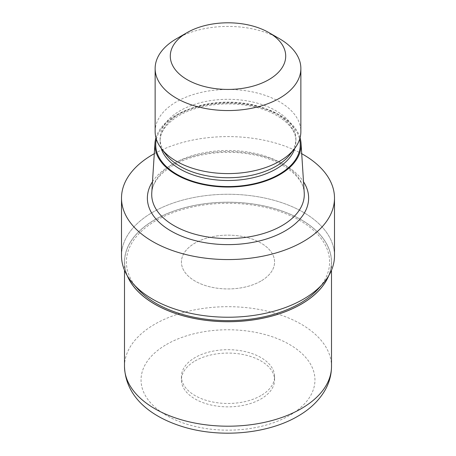 <?xml version="1.0" encoding="UTF-8"?>
<svg xmlns="http://www.w3.org/2000/svg" width="456" height="456" viewBox="0 0 456 456"><rect width="100%" height="100%" fill="white"/><g stroke="black" fill="none" stroke-linecap="round" stroke-linejoin="round"><path stroke-width="0.34" stroke-dasharray="2.28 1.71" d="M260.935 281.061A46.575 26.893 180 0 1 210.176 286.892A46.575 26.893 180 0 1 181.425 262.046A46.575 26.893 180 0 1 195.065 243.037A46.575 26.893 180 0 1 245.824 237.205A46.575 26.893 180 0 1 274.575 262.046A46.575 26.893 180 0 1 260.935 281.061A46.575 26.893 180 0 1 210.176 286.892A46.575 26.893 180 0 1 181.425 262.046A46.575 26.893 180 0 1 195.065 243.037A46.575 26.893 180 0 1 245.824 237.205A46.575 26.893 180 0 1 274.575 262.046A46.575 26.893 180 0 1 260.935 281.061M260.935 395.597A46.575 26.893 180 0 1 210.176 401.428A46.575 26.893 180 0 1 181.425 376.582A46.575 26.893 180 0 1 195.065 357.572A46.575 26.893 180 0 1 245.824 351.741A46.575 26.893 180 0 1 274.575 376.582A46.575 26.893 180 0 1 260.935 395.597M127.452 276A103.449 59.725 180 0 1 154.852 219.729A103.449 59.725 180 0 1 278.622 209.874A103.449 59.725 180 0 1 328.548 276A103.449 59.725 180 0 0 278.622 209.874A103.449 59.725 180 0 0 154.852 219.729A103.449 59.725 180 0 0 127.452 276M303.303 299.221A106.493 61.48 180 0 1 133.146 283.695A106.493 61.48 180 0 1 152.697 212.274A106.493 61.48 180 0 1 268.755 198.947A106.493 61.48 180 0 1 334.493 255.748M137.501 288.625A101.602 58.659 180 0 1 156.157 220.482A101.602 58.659 180 0 1 287.747 214.514A101.602 58.659 180 0 1 318.499 288.625M151.768 192.894A76.283 44.044 180 0 1 174.061 163.385A76.283 44.044 180 0 1 255.879 153.535A76.283 44.044 180 0 1 304.232 192.894M155.941 137.763A73.097 42.203 180 0 1 176.312 115.003A73.097 42.203 180 0 1 250.184 104.635A73.097 42.203 180 0 1 300.059 137.763M166.001 154.533A67.915 39.21 180 0 1 160.084 138.527A67.915 39.21 180 0 1 179.977 110.797A67.915 39.21 180 0 1 253.992 102.298A67.915 39.21 180 0 1 295.915 138.527A67.915 39.21 180 0 1 289.999 154.533M155.137 131.533A72.863 42.066 180 0 1 176.478 101.791A72.863 42.066 180 0 1 255.884 92.671A72.863 42.066 180 0 1 300.863 131.533M121.507 255.748A106.493 61.48 180 0 1 152.697 212.274A106.493 61.48 180 0 1 290.62 206.021A106.493 61.48 180 0 1 322.854 283.695L322.7 283.871M154.288 153.706A106.493 61.48 180 0 1 301.712 153.706M176.478 38.743A72.863 42.066 180 0 1 279.522 38.743M195.065 360.952A46.575 26.893 180 0 1 245.824 355.121A46.575 26.893 180 0 1 274.575 379.962A46.575 26.893 180 0 1 260.935 398.977A46.575 26.893 180 0 1 210.176 404.808A46.575 26.893 180 0 1 181.425 379.962A46.575 26.893 180 0 1 195.065 360.952M127.27 275.698A103.501 59.759 180 0 1 124.499 261.961A103.501 59.759 180 0 1 154.812 219.706A103.501 59.759 180 0 1 267.609 206.75A103.501 59.759 180 0 1 331.501 261.961A103.501 59.759 180 0 1 328.73 275.698M152.486 181.762A80.632 46.552 180 0 1 170.989 165.163A80.632 46.552 180 0 1 303.514 181.762M156.385 139.274A72.265 41.718 180 0 1 176.905 115.339A72.265 41.718 180 0 1 251.125 105.313A72.265 41.718 180 0 1 299.615 139.274M161.179 148.297A67.915 39.21 180 0 1 160.084 141.292A67.915 39.21 180 0 1 179.977 113.567A67.915 39.21 180 0 1 253.992 105.068A67.915 39.21 180 0 1 295.915 141.292A67.915 39.21 180 0 1 294.821 148.297M124.494 366.442A103.506 59.759 180 0 1 154.812 324.188A103.506 59.759 180 0 1 267.609 311.231A103.506 59.759 180 0 1 331.506 366.442M166.52 344.468A86.942 50.194 180 0 1 289.48 344.468A86.942 50.194 180 0 1 289.48 415.462A86.942 50.194 180 0 1 166.52 415.462A86.942 50.194 180 0 1 166.52 344.468M181.425 376.582L181.425 379.962M304.283 194.53C305.298 177.857 282.121 158.87 248.896 153.968C222.431 149.54 192.061 154.213 173.16 165.374C158.825 174.163 151.677 183.882 151.717 194.53M295.915 138.527L295.915 141.292C296.839 126.956 276.923 110.158 247.705 105.558C223.845 101.317 196.148 105.461 179.077 115.556C166.332 123.411 159.999 131.989 160.084 141.292L160.084 138.527M274.575 376.582L274.575 379.962M124.499 261.961L124.499 270.214M331.501 261.961L331.501 270.214"/><path stroke-width="0.68" d="M301.148 304.192A103.449 59.725 180 0 1 200.002 319.457A103.449 59.725 180 0 1 127.452 276A103.449 59.725 180 0 0 200.007 319.457A103.449 59.725 180 0 0 301.148 304.192A103.449 59.725 180 0 0 328.548 276A103.449 59.725 180 0 1 301.148 304.192M322.7 283.871L318.499 288.625A101.602 58.659 180 0 1 299.843 303.44A101.602 58.659 180 0 1 137.501 288.625L133.3 283.871M300.059 137.763A73.097 42.203 180 0 1 301.045 143.281L304.232 192.894A76.283 44.044 180 0 1 304.283 194.53A76.283 44.044 180 0 1 281.939 225.669A76.283 44.044 180 0 1 198.81 235.216A76.283 44.044 180 0 1 151.717 194.53A76.283 44.044 180 0 1 151.768 192.894L154.954 143.281A73.097 42.203 180 0 1 155.941 137.763M301.045 143.281A73.097 42.203 180 0 1 279.688 174.682A73.097 42.203 180 0 1 198.782 183.523A73.097 42.203 180 0 1 154.954 143.281M268.806 32.558L279.522 38.743A72.863 42.066 180 0 1 300.863 68.491L300.863 131.533A72.863 42.066 180 0 1 294.513 148.707L289.999 154.533A67.915 39.21 180 0 1 276.022 166.252A67.915 39.21 180 0 1 166.001 154.533L161.487 148.707A72.863 42.066 180 0 1 155.137 131.533L155.137 68.491A72.863 42.066 180 0 1 176.478 38.743L187.194 32.558A57.707 33.316 180 0 1 268.806 32.558A57.707 33.316 180 0 1 268.806 79.675A57.707 33.316 180 0 1 187.194 79.675A57.707 33.316 180 0 1 187.194 32.558L176.478 38.743M294.513 148.707A72.863 42.066 180 0 1 279.522 161.276A72.863 42.066 180 0 1 161.487 148.707M300.863 68.491A72.863 42.066 180 0 1 279.522 98.234A72.863 42.066 180 0 1 200.116 107.354A72.863 42.066 180 0 1 155.137 68.491M301.712 153.706A106.493 61.48 180 0 1 334.493 198.075A106.493 61.48 180 0 1 303.303 241.555A106.493 61.48 180 0 1 187.245 254.881A106.493 61.48 180 0 1 121.507 198.075A106.493 61.48 180 0 1 152.697 154.601A106.493 61.48 180 0 1 154.288 153.706M334.493 198.075L334.493 255.748A106.493 61.48 180 0 1 303.303 299.221A106.493 61.48 180 0 1 187.245 312.554A106.493 61.48 180 0 1 121.507 255.748L121.507 198.075M322.854 283.695A106.493 61.48 180 0 1 303.303 299.221M328.73 275.698A103.501 59.759 180 0 1 301.188 304.215A103.501 59.759 180 0 1 199.728 319.445A103.501 59.759 180 0 1 127.27 275.698M303.514 181.762A80.632 46.552 180 0 1 285.011 230.992A80.632 46.552 180 0 1 184.372 237.223A80.632 46.552 180 0 1 152.486 181.762M299.615 139.274A72.265 41.718 180 0 1 279.095 174.34A72.265 41.718 180 0 1 195.943 182.235A72.265 41.718 180 0 1 156.385 139.274M294.821 148.297A67.915 39.21 180 0 1 276.022 169.022A67.915 39.21 180 0 1 207.742 178.718A67.915 39.21 180 0 1 161.179 148.297M331.501 270.214L331.506 366.442A103.506 59.759 180 0 1 301.188 408.696A103.506 59.759 180 0 1 188.391 421.652A103.506 59.759 180 0 1 124.494 366.442L124.499 270.214M331.506 366.442C331.432 375.242 329.072 383.519 324.427 391.276C318.271 401.303 309.379 409.642 297.757 416.277C268.111 433.696 222.18 438.022 185.575 427.551C152.127 417.952 125.56 397.837 124.494 366.442"/></g></svg>
